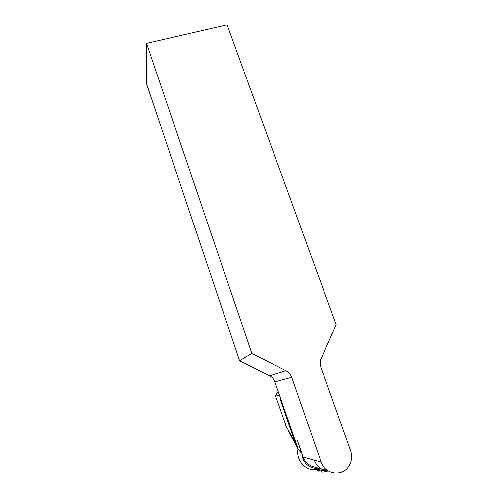 <?xml version="1.0" encoding="UTF-8"?>
<svg xmlns="http://www.w3.org/2000/svg" width="498" height="498" viewBox="0 0 498 498"><rect width="100%" height="100%" fill="white"/><g stroke="black" fill="none" stroke-linecap="round" stroke-linejoin="round"><path stroke-width="0.75" d="M316.834 469.415C306.052 471.805 295.463 460.102 298.072 448.766M316.66 468.618C307.49 467.143 302.585 462.125 301.95 453.554M316.093 467.392C309.675 466.184 305.361 462.735 303.151 457.052L297.437 440.425L301.576 453.087L298.37 449.638L274.884 381.929C273.912 379.233 272.188 377.235 269.704 375.928L239.582 360.689L251.839 353.362L285.852 370.593C288.653 372.068 290.608 374.322 291.716 377.36L321.098 461.851L314.25 460.096C316.921 466.782 321.627 470.392 328.375 470.94M251.839 353.362L146.549 43.394L227.076 24.9L336.181 324.727L320.588 359.78C319.909 362.214 319.99 364.661 320.837 367.113L350.548 450.547C352.242 455.633 351.862 460.494 349.403 465.144C343.471 476.978 325.051 474.911 321.098 461.851M239.582 360.689L146.406 83.315L146.549 43.394M301.576 452.47L301.576 453.087M316.846 467.771L316.205 467.267C317.444 468.145 321.054 469.066 327.043 470.05M281.009 399.035L280.66 399.079L295.501 441.745L294.972 442.205L280.1 398.842L280.835 398.742L279.677 395.381L275.587 396.041L287.053 428.641M295.27 442.261L298.022 449.053M278.525 392.542L277.075 392.81L275.587 396.041M278.45 392.324L277.075 392.81M294.972 442.205L295.607 441.583M280.1 398.842L280.66 399.079M314.25 460.096L303.151 457.052M274.884 381.929L291.716 377.36M269.704 375.928L285.852 370.593M328.07 470.747C323.252 472.191 321.092 472.409 321.584 471.388M328.219 470.84L326.327 471.401M324.36 470.006C319.573 471.245 317.413 471.338 317.88 470.293M322.81 469.514C319.262 470.38 317.326 470.523 317.014 469.944L316.672 468.948M320.637 468.892C318.185 469.377 316.859 469.384 316.66 468.917L316.846 467.796M319.492 468.487L316.728 468.481M285.398 424.719L296.055 444.54M317.562 470.255L317.058 470.025M288.118 430.459L297.088 447.16"/></g></svg>
